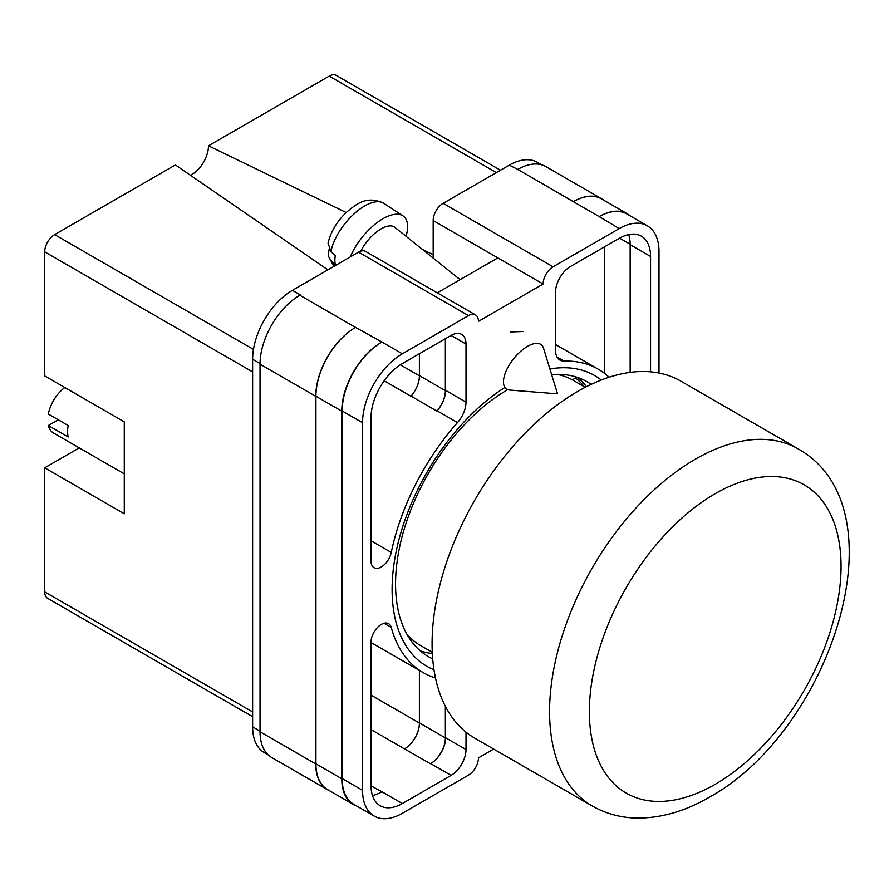 <?xml version="1.0" encoding="UTF-8"?>
<svg xmlns="http://www.w3.org/2000/svg" width="894" height="894" viewBox="0 0 894 894"><rect width="100%" height="100%" fill="white"/><g stroke="black" fill="none" stroke-linecap="round" stroke-linejoin="round"><path stroke-width="1.34" d="M433.981 669.774A167.837 96.91 -60 0 1 392.097 589.47A167.837 96.91 -60 0 1 504.73 387.571M549.899 368.976A167.837 96.91 -60 0 1 601.271 380.028M591.18 384.375A158.696 91.624 120 0 0 587.112 381.772A158.696 91.624 120 0 0 551.632 374.608M507.781 389.616A158.696 91.624 120 0 0 395.55 583.994A158.696 91.624 120 0 0 428.416 656.643A158.696 91.624 120 0 0 432.696 658.867M523.269 331.518L510.776 331.953M586.419 386.7A158.696 91.624 120 0 0 577.949 377.581M433.177 258.064L433.177 220.55A14.069 8.124 -60 0 1 443.133 203.329L553.062 266.792L619.218 228.596A56.277 32.486 120 0 1 647.345 225.813A56.277 32.486 120 0 1 659.001 251.572L659.001 373.022M541.775 164.854L537.417 162.339A56.277 32.486 -60 0 0 509.289 165.133L443.133 203.329M268.099 754.827L264.278 752.614A56.277 32.486 -60 0 1 252.622 726.856L260.042 731.147M433.177 220.55L543.105 284.024L478.446 321.359A14.069 8.124 120 0 0 475.53 314.911L365.601 251.449A14.069 8.124 -60 0 0 358.572 252.142L292.416 290.338A56.277 32.486 -60 0 0 252.622 359.265L252.622 726.856M497.846 257.885L437.3 292.841M493.689 749.071L478.446 757.877A14.069 8.124 120 0 1 468.501 775.109L402.345 813.294A56.277 32.486 120 0 1 374.206 816.088A56.277 32.486 120 0 1 362.551 790.318L362.551 422.728A56.277 32.486 120 0 1 402.345 353.8L468.501 315.616A14.069 8.124 120 0 1 475.53 314.911M445.614 338.58L445.614 390.354A21.098 12.181 120 0 1 437.11 410.815L457.504 422.594A21.098 12.181 120 0 0 466.009 402.121L466.009 344.045A21.098 12.181 120 0 0 461.639 334.378A21.098 12.181 120 0 0 451.09 335.429L466.009 344.045M457.504 422.594A175.157 101.134 120 0 0 391.259 552.447A14.572 8.415 120 0 1 374.027 567.69A14.572 8.415 120 0 1 370.999 561.019L370.999 417.844A44.32 25.591 120 0 1 402.345 363.567L451.09 335.429M609.116 377.223A175.157 101.134 120 0 0 598.354 369.256A175.157 101.134 120 0 0 564.047 361.075A21.098 12.181 120 0 1 559.912 360.092A21.098 12.181 120 0 1 555.543 350.437L555.543 292.349A21.098 12.181 120 0 1 570.461 266.501L619.218 238.363A44.32 25.591 120 0 1 641.367 236.161A44.32 25.591 120 0 1 650.553 256.455L650.553 371.826M384.018 623.274L391.259 627.454A14.572 8.415 120 0 0 388.599 623.699A14.572 8.415 120 0 0 377.369 627.599A14.572 8.415 120 0 0 370.999 642.272L370.999 785.446A44.32 25.591 120 0 0 380.185 805.729A44.32 25.591 120 0 0 402.345 803.538L451.09 775.389A21.098 12.181 120 0 0 466.009 749.541L466.009 732.152M391.259 627.454A175.157 101.134 120 0 0 423.197 672.634A175.157 101.134 120 0 0 435.49 677.976M553.062 266.792A14.069 8.124 120 0 0 543.105 284.024M329.595 790.765A56.277 32.486 -60 0 1 327.405 789.681L271.698 757.52A56.277 32.486 -60 0 1 260.042 731.761L315.75 763.923L315.75 396.333A56.277 32.486 -60 0 1 355.544 327.405L381.95 342.033A56.277 32.486 120 0 0 342.156 410.961L362.551 422.728M355.544 327.405L299.836 295.243A56.277 32.486 -60 0 1 300.373 294.931L299.836 295.243A56.277 32.486 -60 0 0 260.042 364.171L260.042 731.761M517.246 169.726A56.277 32.486 -60 0 1 517.782 169.413L509.289 165.133M573.333 201.675L599.192 216.605A56.277 32.486 -60 0 1 627.331 213.822L601.472 198.881A56.277 32.486 -60 0 0 573.333 201.675L517.782 169.413A56.277 32.486 -60 0 1 545.91 166.63L601.628 198.792A56.277 32.486 -60 0 1 603.651 200.144M604.668 373.468L604.668 246.755M372.474 795.537A44.32 25.591 120 0 0 381.95 791.76L402.345 803.538M371.01 785.882L381.95 791.76M630.158 372.385L630.158 244.677A44.32 25.591 120 0 0 628.694 234.586M342.156 410.961L342.156 778.551A56.277 32.486 120 0 0 353.812 804.309L374.206 816.088M599.192 216.605L619.218 228.596M647.345 225.813L626.962 214.035A56.277 32.486 120 0 0 598.824 216.817M445.614 706.808L445.614 737.774L466.009 749.541M445.368 706.327L445.368 737.908A21.098 12.181 -60 0 1 430.45 763.755L430.696 763.621A21.098 12.181 120 0 0 445.614 737.774M419.398 670.444L419.398 723.045A21.098 12.181 -60 0 1 404.479 748.881L430.45 763.755M437.11 410.815A175.157 101.134 120 0 0 436.887 411.061A21.098 12.181 -60 0 0 445.368 390.633L445.368 338.725M400.333 364.808L419.398 375.815A21.098 12.181 -60 0 1 410.927 396.243A175.157 101.134 -60 0 1 411.028 396.131L436.887 411.061M420.202 650.798A158.696 91.624 120 0 0 432.338 653.581M356.862 806.075A56.277 32.486 -60 0 1 353.432 804.533L327.573 789.592A56.277 32.486 -60 0 1 315.917 763.834L315.917 396.243L341.776 411.173A56.277 32.486 -60 0 1 381.57 342.246M341.776 411.173L341.776 778.763A56.277 32.486 -60 0 0 353.432 804.533M627.331 213.822A56.277 32.486 -60 0 1 630.393 216.013M409.005 637.757L409.687 637.232M584.195 386.666A156.863 90.573 -60 0 0 575.356 377.782L572.562 379.961M315.917 396.243A56.277 32.486 -60 0 1 355.7 327.316M419.509 670.511L419.509 722.978A21.098 12.181 -60 0 1 404.58 748.826M419.509 353.666L419.509 375.692A21.098 12.181 -60 0 1 411.028 396.131M327.405 789.681A56.277 32.486 -60 0 1 315.75 763.923M419.398 375.815L419.398 353.722M573.49 201.575A56.277 32.486 -60 0 1 601.628 198.792M543.496 348.135A28.139 12.851 128.7 0 0 541.317 344.771A28.139 12.851 128.7 0 0 527.516 346.369A28.139 12.851 128.7 0 0 503.467 381.883A28.139 12.851 128.7 0 0 506.116 388.678A28.139 12.851 128.7 0 0 509.882 390.075L557.543 393.852L543.496 348.135M350.325 256.902A42.208 19.266 -51.3 0 1 376.028 223.433A42.208 19.266 -51.3 0 1 402.937 215.834A42.208 19.266 -51.3 0 1 407.619 226.54A42.208 19.266 -51.3 0 1 406.044 236.307M330.97 251.627L328.053 243.19C330.657 231.993 336.669 221.801 346.101 212.627C356.929 203.474 366.708 195.473 383.615 203.24A39.951 18.238 128.7 0 0 353.733 214.18A39.951 18.238 128.7 0 0 330.97 251.627L335.295 255.773A40.543 18.517 128.7 0 0 334.87 260.556A40.543 18.517 128.7 0 0 335.328 264.669L331.003 260.523A39.951 18.238 128.7 0 0 333.697 265.507L334.334 266.133M329.126 249.314L328.21 255.907L331.003 260.523M360.774 251.158A28.139 12.851 -51.3 0 1 394.835 227.322L460.119 279.666M406.926 634.282A152.997 88.338 120 0 0 420.348 645.412L432.271 652.296M585.279 387.292L573.345 380.408A152.997 88.338 120 0 0 556.996 374.34M592.264 805.986L474.77 738.153A206.112 119.003 -60 0 1 443.178 572.998A206.112 119.003 -60 0 1 577.826 391.371A206.112 119.003 -60 0 1 680.882 381.157L798.376 448.989A206.112 119.003 -60 0 0 695.32 459.203A206.112 119.003 -60 0 0 560.672 640.83A206.112 119.003 -60 0 0 592.264 805.986C606.344 813.987 621.732 818.021 638.405 818.088C662.096 817.921 685.765 810.947 709.389 797.169C829.565 731.594 904.639 509.222 798.376 448.989M124.288 473.887L53.517 433.031A28.139 16.248 120 0 1 48.321 425.522L68.212 437.01A28.139 16.248 -60 0 1 67.586 431.634A28.139 16.248 -60 0 1 68.212 425.522L48.321 414.034A28.139 16.248 120 0 1 64.793 387.527M48.321 425.522L58.266 419.778M252.622 371.904L44.7 251.862L44.7 375.916L124.288 421.867L124.288 513.771L44.7 467.819L44.7 591.884L252.622 711.926M252.622 716.686L47.617 598.321A14.069 8.124 -60 0 1 44.7 591.884M79.242 447.883L44.7 467.819M44.7 251.862A14.069 8.124 -60 0 1 54.646 234.63L253.46 349.409M327.897 269.854L175.392 164.921L54.646 234.63M190.422 175.258A23.389 13.511 120 0 0 208.481 145.811L346.202 212.537M496.349 172.598L329.216 76.102L208.481 145.811M329.216 76.102A14.069 8.124 -60 0 1 336.256 75.409L500.472 170.218M422.493 249.493L433.177 254.678M342.156 778.551L362.551 790.318M381.95 342.033L402.345 353.8M358.572 252.142L468.501 315.616M292.416 290.338L300.373 294.931M430.696 763.621L451.09 775.389M370.999 729.56L404.479 748.881M556.996 357.008L564.047 361.075M630.158 244.677L650.553 256.455M445.614 390.354L466.009 402.121M384.163 380.777L410.927 396.243M370.999 540.758L391.259 552.447M315.917 763.834L341.776 778.763M419.509 722.978L445.368 737.908M608.144 376.34L609.484 377.112M619.587 238.139L630.158 244.241M419.509 375.692L445.368 390.633M260.042 364.171L315.75 396.333M370.999 695.096L419.398 723.045M252.622 359.265L260.042 363.556M460.533 279.431L457.985 277.956M715.211 493.667A177.973 102.754 120 0 0 589.369 711.635A177.973 102.754 120 0 0 715.211 784.295A177.973 102.754 120 0 0 841.064 566.327A177.973 102.754 120 0 0 715.211 493.667M370.999 642.507L423.197 672.634M555.543 344.536L598.354 369.256M328.21 255.907L333.697 265.507M383.615 203.24L402.937 215.834"/></g></svg>
